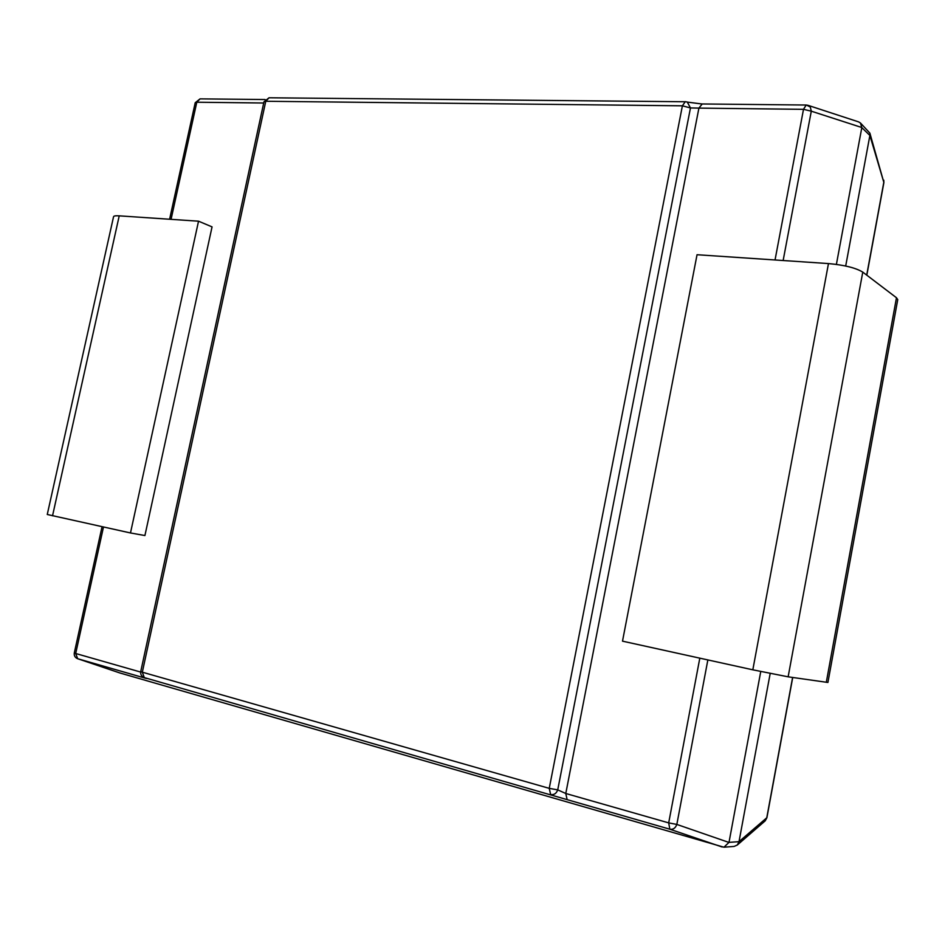 <?xml version="1.0" encoding="UTF-8"?>
<svg xmlns="http://www.w3.org/2000/svg" width="945" height="945" viewBox="0 0 945 945"><rect width="100%" height="100%" fill="white"/><g stroke="black" fill="none" stroke-linecap="round" stroke-linejoin="round"><path stroke-width="1.42" d="M845.692 266.017L869.884 135.466L861.816 127.61L836.396 264.387M861.816 127.61L860.434 122.968L858.556 121.87L808.176 105.379M119.932 672.982L723.953 847.204L729.008 842.373L739.014 841.664L770.187 673.478M760.749 671.529L729.008 842.373M866.707 275.101L883.811 182.279L869.884 135.466M739.014 841.664L766.761 817.791L792.607 677.459M144.916 535.543L212.058 226.883L198.533 221.189L130.481 532.956L144.916 535.543M866.825 275.184L883.882 182.586L869.861 133.103L860.434 122.968M103.477 527.015L75.694 653.503L74.312 652.889C73.923 655.617 74.986 657.543 77.502 658.653L120.169 673.064M869.908 135.395L869.861 133.103M766.903 817.708L765.214 820.827L766.903 817.708L792.725 677.482M861.828 127.528L811.294 111.179L810.278 106.998L806.557 105.119M723.953 847.204L734.123 846.425L737.324 844.995L739.002 841.747M142.14 676.301L143.711 677.73C147.774 678.876 147.963 678.829 144.29 677.589L142.329 672.19L140.758 671.482C140.356 674.376 141.478 676.384 144.124 677.541L567.13 799.647L565.783 793.493L557.727 789.878C556.357 793.54 553.994 795.099 550.628 794.532L549.246 788.354L682.396 105.816L265.769 101.269L142.329 672.19L549.246 788.354L557.727 789.878L690.464 107.943L687.263 102.036L685.279 101.67L682.396 105.816L690.464 107.943L698.91 108.108L565.783 793.493L668.694 822.882L699.808 658.157M722.181 847.015L669.84 829.214C673.124 829.745 675.451 828.151 676.833 824.43L728.985 842.456M198.533 221.189L119.224 215.85C115.491 215.625 113.589 215.944 113.53 216.818L47.262 514.493L130.481 532.956M752.822 669.816L622.507 641.159L697.044 254.725L828.47 263.572C844.357 265.025 855.792 267.872 862.773 272.113L896.474 297.746L897.75 299.612L827.914 682.467L788.142 676.821L752.822 669.816L828.47 263.572M775.042 259.969L803.498 109.337L811.294 111.179L783.145 260.513M707.852 659.929L676.833 824.43L668.694 822.882L669.84 829.214L567.13 799.647M143.711 677.73L77.691 658.724L75.694 653.503L140.663 672.06M263.714 103.005L196.796 102.225L171.069 219.334M807.916 105.297L806.191 105.025L803.498 109.337L698.91 108.108L702.147 104.056M195.213 102.721L196.796 102.225L200.068 98.871L195.213 102.721L169.604 219.24M263.962 101.836L269.03 97.784L265.769 101.269L263.962 101.836L140.758 671.482M685.692 101.753L269.03 97.784M119.224 215.85L52.53 515.816M788.142 676.821L862.773 272.113M826.296 682.325L896.474 297.746M883.882 182.586L883.776 180.164M119.991 673.005L77.632 658.7M102.048 526.708L74.312 652.889M265.084 99.532L200.068 98.871M765.214 820.827L737.324 844.995M145.991 678.167L144.231 677.577M806.191 105.025L701.745 103.962L687.464 102.119"/></g></svg>
